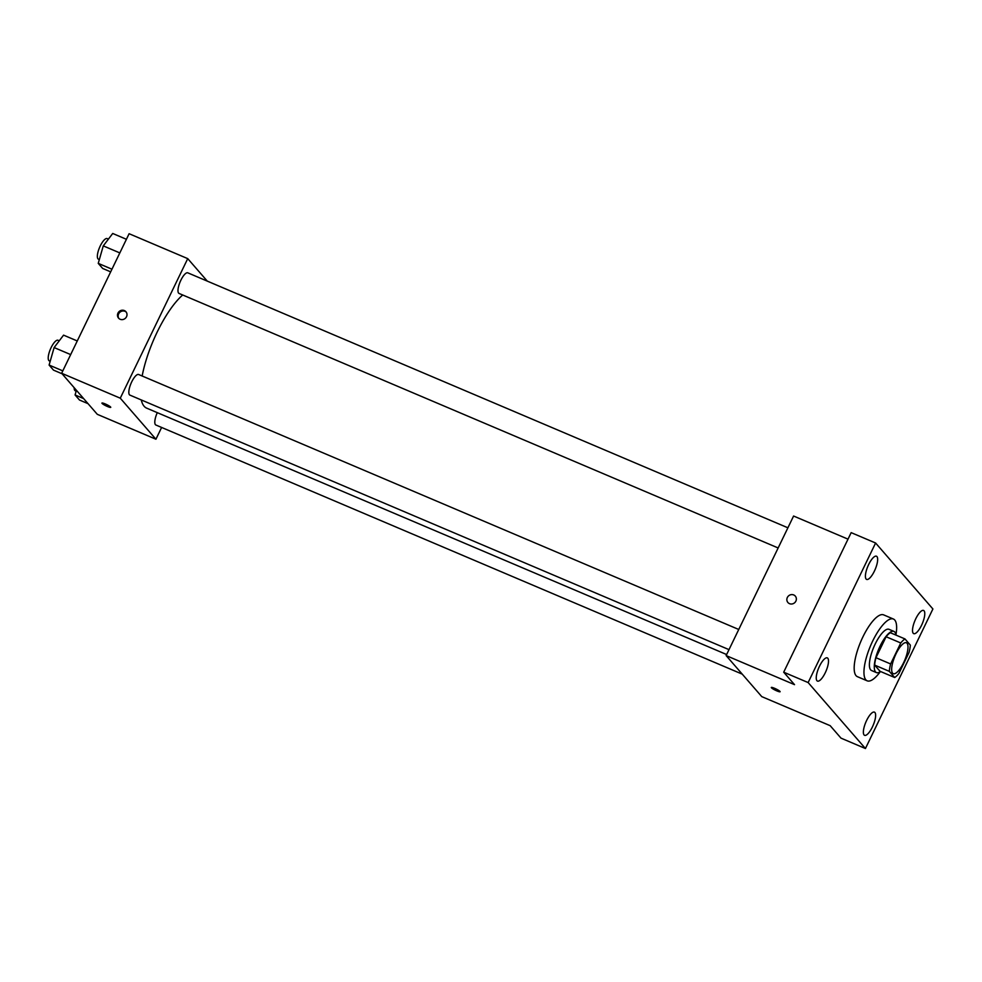 <?xml version="1.0" encoding="UTF-8"?>
<svg xmlns="http://www.w3.org/2000/svg" width="982" height="982" viewBox="0 0 982 982"><rect width="100%" height="100%" fill="white"/><g stroke="black" fill="none" stroke-linecap="round" stroke-linejoin="round"><path stroke-width="1.47" d="M903.649 662.617A16.78 5.303 -67 0 1 893.264 673.677A16.78 5.303 -67 0 1 894.958 656.16A16.78 5.303 -67 0 1 906.398 642.78A16.78 5.303 -67 0 1 903.649 662.617M910.339 645.113L904.987 638.938A21.665 6.837 -67 0 0 900.764 642.977L890.625 663.955A21.665 6.837 -67 0 0 889.324 671.344L894.676 677.506A21.665 6.837 -67 0 0 898.898 673.48L909.037 652.502A21.665 6.837 -67 0 0 910.339 645.113M889.324 671.344L874.667 665.109L880.019 671.283L894.676 677.506M874.667 665.109A21.665 6.837 -67 0 1 875.969 657.719L890.625 663.955M904.987 638.938L890.33 632.715A21.665 6.837 -67 0 0 886.108 636.741L875.969 657.719M895.952 635.108A22.377 7.058 113 0 0 893.927 631.401A22.377 7.058 113 0 0 879.356 647.678A22.377 7.058 113 0 0 875.539 671.933A22.377 7.058 113 0 0 876.423 672.596A22.377 7.058 113 0 0 880.498 671.479M876.423 672.596L871.537 670.522A22.377 7.058 -67 0 1 870.653 669.859A22.377 7.058 -67 0 1 874.471 645.591A22.377 7.058 -67 0 1 889.041 629.327L893.927 631.401M886.108 636.741L900.764 642.977M880.351 671.59A33.572 10.593 -67 0 1 867.167 680.821A33.572 10.593 -67 0 1 870.543 645.775A33.572 10.593 -67 0 1 893.411 619.028A33.572 10.593 -67 0 1 895.928 634.924M867.167 680.821L857.384 676.659A33.572 10.593 -67 0 1 860.76 641.627A33.572 10.593 -67 0 1 883.64 614.879L893.411 619.028M876.963 556.598A12.594 3.977 -67 0 1 874.802 570.247A12.594 3.977 -67 0 1 866.603 579.417A12.594 3.977 -67 0 1 867.879 566.258A12.594 3.977 -67 0 1 876.46 556.217A12.594 3.977 -67 0 1 876.963 556.598M924.074 610.829A12.594 3.977 -67 0 1 921.926 624.478A12.594 3.977 -67 0 1 913.726 633.648A12.594 3.977 -67 0 1 914.991 620.489A12.594 3.977 -67 0 1 923.571 610.448A12.594 3.977 -67 0 1 924.074 610.829M874.925 712.502A12.594 3.977 -67 0 1 872.777 726.164A12.594 3.977 -67 0 1 864.577 735.322A12.594 3.977 -67 0 1 865.842 722.175A12.594 3.977 -67 0 1 874.422 712.134A12.594 3.977 -67 0 1 874.925 712.502M827.814 658.271A12.594 3.977 -67 0 1 825.653 671.921A12.594 3.977 -67 0 1 817.454 681.091A12.594 3.977 -67 0 1 818.718 667.932A12.594 3.977 -67 0 1 827.31 657.891A12.594 3.977 -67 0 1 827.814 658.271M808.137 682.564L865.437 748.529L932.9 608.975L875.6 543.009L808.137 682.564L783.697 672.191L794.524 684.65L726.128 655.583L761.774 696.631L830.183 725.686L841.009 738.145L865.437 748.529M780.113 691.733A4.898 0.712 25.8 0 1 776.823 690.874A4.898 0.712 25.8 0 1 771.3 687.474A4.898 0.712 25.8 0 1 776.013 688.959A4.898 0.712 25.8 0 1 780.113 691.733A4.898 0.712 25.8 0 1 776.823 690.886A4.898 0.712 25.8 0 1 771.3 687.474M783.697 672.191L851.161 532.637L875.6 543.009M726.128 655.583L793.591 516.029L848.018 539.155M795.886 601.119A4.898 4.591 139 0 1 787.92 602.518A4.898 4.591 139 0 1 788.607 595.841A4.898 4.591 139 0 1 795.886 601.119M787.92 602.518A4.898 4.591 139 0 1 788.607 595.841A4.898 4.591 139 0 1 795.31 596.099M726.631 654.54L146.674 408.144A64.333 20.303 -67 0 1 141.285 399.956M142.157 376.008A64.333 20.303 -67 0 1 182.701 294.993M729 649.642L129.894 395.108A11.195 3.535 -67 0 1 131.011 383.434A11.195 3.535 -67 0 1 138.646 374.51L738.746 629.474M742.245 674.143L155.868 425.01A11.195 3.535 -67 0 1 157.292 412.649M778.149 547.968L179.043 293.434A11.195 3.535 -67 0 1 180.172 281.76A11.195 3.535 -67 0 1 187.795 272.836L787.895 527.8M207.276 281.11L187.734 258.634L120.27 398.189L155.929 439.224L161.613 427.452M187.734 258.634L129.108 233.716L61.645 373.27L120.27 398.189M61.645 373.27L97.292 414.318L155.929 439.224M110.745 407.346A4.898 0.712 25.8 0 1 107.455 406.487A4.898 0.712 25.8 0 1 101.932 403.086A4.898 0.712 25.8 0 1 106.645 404.572A4.898 0.712 25.8 0 1 110.745 407.346A4.898 0.712 25.8 0 1 107.455 406.499A4.898 0.712 25.8 0 1 101.932 403.074M126.518 316.732A4.898 4.591 139 0 1 118.552 318.119A4.898 4.591 139 0 1 119.239 311.454A4.898 4.591 139 0 1 126.518 316.732M118.896 318.475A4.898 4.591 139 0 1 126.236 312.092M126.408 239.289L112.709 233.47L103.27 245.881L98.249 263.372L102.668 268.454L110.671 271.854M103.27 245.881L119.829 252.914M98.249 263.372L111.948 269.203M99.342 259.579L98.421 259.187A11.195 3.535 -67 0 1 99.55 247.501A11.195 3.535 -67 0 1 107.173 238.589L108.413 239.117M76.424 390.284L75.074 394.96L79.493 400.03L88.049 403.663M75.074 394.96L83.63 398.594M76.166 391.155L75.246 390.762A11.195 3.535 -67 0 1 74.178 387.706M77.259 340.963L63.56 335.144L54.12 347.567L49.1 365.058L53.507 370.128L62.062 373.761M54.12 347.567L70.667 354.588M49.1 365.058L62.799 370.877M50.192 361.253L49.272 360.86A11.195 3.535 -67 0 1 50.401 349.187A11.195 3.535 -67 0 1 58.024 340.263L59.264 340.791"/></g></svg>
